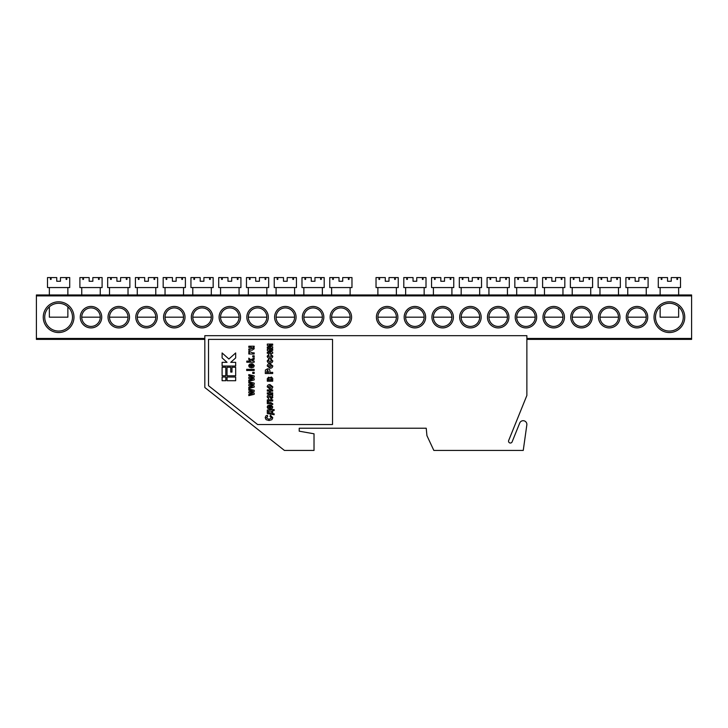 <?xml version="1.0" encoding="UTF-8"?>
<svg xmlns="http://www.w3.org/2000/svg" width="728" height="728" viewBox="0 0 728 728"><rect width="100%" height="100%" fill="white"/><g stroke="black" fill="none" stroke-linecap="round" stroke-linejoin="round"><path stroke-width="1.09" d="M526.835 424.906A3.704 3.704 0 0 0 519.737 423.004L512.112 441.878A1.847 1.847 0 0 1 509.709 442.897A1.847 1.847 0 0 1 508.681 440.486L526.872 395.459L526.872 335.681L204.823 335.681L204.823 387.505L284.411 450.432L314.023 450.432L314.023 433.797L299.217 431.185L299.217 428.228L426.235 428.228L426.926 435.626L433.833 450.432L523.25 450.432L526.835 424.906M332.532 424.524L332.532 339.385L208.526 339.385L208.526 385.713L257.612 424.524L332.532 424.524M235.672 380.717L235.672 377.022L227.036 377.022L227.036 380.717L235.672 380.717M222.104 377.022L222.104 380.717L225.807 380.717L225.807 377.022L222.104 377.022M222.104 367.267L222.104 375.784L225.807 375.784L225.807 367.267L222.104 367.267M227.036 375.784L235.672 375.784L235.672 367.267L231.977 367.267L231.977 372.081L230.74 372.081L230.74 367.267L227.036 367.267L227.036 375.784M235.672 366.038L235.672 362.335L230.74 362.335L235.672 357.921L235.672 352.953L228.892 359.022L222.104 352.953L222.104 357.921L227.036 362.335L222.104 362.335L222.104 366.038L235.672 366.038M254.181 393.12L254.181 394.321L248.803 395.641L248.803 394.449L252.325 393.666L248.803 392.856L248.803 391.81L252.325 390.981L248.803 390.199L248.803 389.007L254.181 390.326L254.181 391.509L250.723 392.319L254.181 393.12M254.181 385.922L254.181 387.123L248.803 388.443L248.803 387.251L252.325 386.468L248.803 385.658L248.803 384.602L252.325 383.774L248.803 382.992L248.803 381.809L254.181 383.128L254.181 384.311L250.723 385.121L254.181 385.922M254.181 378.724L254.181 379.916L248.803 381.235L248.803 380.052L252.325 379.27L248.803 378.451L248.803 377.404L252.325 376.576L248.803 375.794L248.803 374.601L254.181 375.921L254.181 377.104L250.723 377.923L254.181 378.724M254.181 372.308L254.181 373.455L252.743 373.455L252.743 372.308L254.181 372.308M248.03 369.333L248.03 370.488L246.683 370.488L246.683 369.333L248.03 369.333M254.181 369.333L254.181 370.488L248.803 370.488L248.803 369.333L254.181 369.333M253.226 365.684L252.452 364.919L252.643 363.763L254.281 365.674L253.635 367.185L251.524 367.804L249.376 367.167L248.703 365.774L249.395 364.291L251.715 363.663L251.879 366.648L253.226 365.684M251.014 366.63L251.014 364.828L249.759 365.729L251.014 366.63M254.181 361.088L254.181 362.235L246.783 362.235L246.783 361.088L250.65 361.088L248.803 359.605L248.803 358.149L250.732 359.705L254.181 358.058L254.181 359.304L251.706 360.487L254.181 361.088M254.181 355.81L254.181 356.957L252.743 356.957L252.743 355.81L254.181 355.81M252.516 352.834L254.181 352.834L254.181 353.99L248.803 353.99L248.803 352.934L249.567 352.934L248.703 351.952L248.976 351.205L252.516 352.834M254.181 346.209L254.181 347.265L253.371 347.265L254.281 348.712L252.188 350.15L248.803 350.15L248.803 349.003L253.226 348.284L251.069 347.365L248.803 347.365L248.803 346.209L254.181 346.209M271.535 417.808L269.997 416.389L270.479 415.233L272.791 417.754L271.881 419.674L269.051 420.52L266.111 419.665L265.192 417.663L265.875 415.952L267.303 415.233L267.695 416.389L266.439 417.754L268.96 419.374L271.535 417.808M267.303 410.046L274.137 409.564L274.137 410.519L272.691 410.519L272.691 413.795L274.137 413.795L274.137 414.751L267.303 413.504L267.303 410.046M268.459 412.539L271.726 413.122L271.726 411.193L268.459 411.193L268.459 412.539M271.726 406.961L270.962 406.197L271.153 405.041L272.791 406.952L272.145 408.454L270.033 409.081L267.886 408.444L267.212 407.052L267.895 405.56L270.224 404.941L270.388 407.926L271.726 406.961M269.515 407.908L269.515 406.097L268.268 407.007L269.515 407.908M272.691 399.854L272.691 401.001L268.368 401.001L268.368 402.548L270.861 402.548L272.791 403.822L272.709 404.559L270.998 403.694L267.303 403.694L267.303 399.854L272.691 399.854M268.268 397.06L268.75 398.889L267.212 396.988C267.221 395.65 267.913 395.031 269.278 395.14L272.691 394.849L272.691 396.005L272.099 396.159L272.791 397.524L271.189 398.99L269.132 396.296L268.268 397.06M270.37 396.296L271.034 397.834L271.726 397.197L270.37 396.296M272.691 392.829L272.691 393.985L267.303 393.985L267.303 392.829L269.233 392.829L269.233 391.1L267.303 391.1L267.303 389.944L272.691 389.944L272.691 391.1L270.288 391.1L270.288 392.829L272.691 392.829M272.791 386.823C272.527 388.379 271.571 389.125 269.924 389.08L267.212 386.823C267.458 385.33 268.377 384.575 269.97 384.566L272.791 386.823M269.997 387.933L271.635 386.814L269.988 385.722L268.368 386.832L269.997 387.933M268.268 380.043L269.515 380.043L268.869 378.314L268.268 380.043M271.28 376.968L272.691 378.351L272.691 381.199L267.303 381.199L267.303 378.606L268.723 377.159L269.952 377.914L271.28 376.968M270.479 380.043L271.726 380.043L271.116 378.123L270.479 380.043M272.691 372.354L272.691 373.51L265.292 373.51L265.392 370.051L267.576 368.796C269.242 368.905 270.024 369.815 269.906 371.517L269.906 372.354L272.691 372.354M266.539 372.354L268.65 372.354L267.595 369.951L266.539 372.354M272.791 365.957C272.527 367.513 271.571 368.268 269.924 368.222L267.212 365.966C267.458 364.464 268.377 363.709 269.97 363.7L272.791 365.957M269.997 367.067L271.635 365.947L269.988 364.855L268.368 365.966L269.997 367.067M267.212 360.924L268.841 358.986L269.041 360.142L268.268 360.924L269.924 361.871L271.726 360.897L270.67 360.041L270.861 358.895L272.791 360.915C272.536 362.38 271.608 363.09 270.015 363.026C268.414 363.108 267.476 362.408 267.212 360.924M267.212 356.21L268.841 354.281L269.041 355.428L268.268 356.219L269.924 357.166L271.726 356.183L270.67 355.337L270.861 354.181L272.791 356.21C272.536 357.675 271.608 358.376 270.015 358.312C268.414 358.394 267.476 357.694 267.212 356.21M272.691 352.106L272.691 353.317L267.303 353.317L267.303 352.161L270.689 352.161L267.303 350.523L267.303 349.276L272.691 349.276L272.691 350.432L269.242 350.432L272.691 352.106M272.691 346.91L272.691 348.121L267.303 348.121L267.303 346.974L270.689 346.974L267.303 345.327L267.303 344.089L272.691 344.089L272.691 345.236L269.242 345.236L272.691 346.91M684.748 317.171A15.361 15.361 0 0 1 669.387 332.532A15.361 15.361 0 0 1 654.026 317.171A15.361 15.361 0 0 1 669.387 301.811A15.361 15.361 0 0 1 684.748 317.171M655.509 317.171A13.878 13.878 0 0 0 669.387 331.058A13.878 13.878 0 0 0 683.274 317.171A13.878 13.878 0 0 0 669.387 303.294A13.878 13.878 0 0 0 655.509 317.171M73.974 317.171A15.361 15.361 0 0 1 58.613 332.532A15.361 15.361 0 0 1 43.252 317.171A15.361 15.361 0 0 1 58.613 301.811A15.361 15.361 0 0 1 73.974 317.171M44.727 317.171A13.878 13.878 0 0 0 58.613 331.058A13.878 13.878 0 0 0 72.491 317.171A13.878 13.878 0 0 0 58.613 303.294A13.878 13.878 0 0 0 44.727 317.171M101.738 317.171A10.738 10.738 0 0 1 91 327.909A10.738 10.738 0 0 1 80.262 317.171A10.738 10.738 0 0 1 91 306.442A10.738 10.738 0 0 1 101.738 317.171M81.745 317.171A9.255 9.255 0 0 0 91 326.426A9.255 9.255 0 0 0 100.255 317.171A9.255 9.255 0 0 0 91 307.917A9.255 9.255 0 0 0 81.745 317.171L100.255 317.171M129.502 317.171A10.738 10.738 0 0 1 118.764 327.909A10.738 10.738 0 0 1 108.026 317.171A10.738 10.738 0 0 1 118.764 306.442A10.738 10.738 0 0 1 129.502 317.171M109.509 317.171A9.255 9.255 0 0 0 118.764 326.426A9.255 9.255 0 0 0 128.019 317.171A9.255 9.255 0 0 0 118.764 307.917A9.255 9.255 0 0 0 109.509 317.171L128.019 317.171M157.257 317.171A10.738 10.738 0 0 1 146.528 327.909A10.738 10.738 0 0 1 135.79 317.171A10.738 10.738 0 0 1 146.528 306.442A10.738 10.738 0 0 1 157.257 317.171M137.274 317.171A9.255 9.255 0 0 0 146.528 326.426A9.255 9.255 0 0 0 155.783 317.171A9.255 9.255 0 0 0 146.528 307.917A9.255 9.255 0 0 0 137.274 317.171L155.783 317.171M185.021 317.171A10.738 10.738 0 0 1 174.292 327.909A10.738 10.738 0 0 1 163.554 317.171A10.738 10.738 0 0 1 174.292 306.442A10.738 10.738 0 0 1 185.021 317.171M165.038 317.171A9.255 9.255 0 0 0 174.292 326.426A9.255 9.255 0 0 0 183.538 317.171A9.255 9.255 0 0 0 174.292 307.917A9.255 9.255 0 0 0 165.038 317.171L183.538 317.171M212.785 317.171A10.738 10.738 0 0 1 202.047 327.909A10.738 10.738 0 0 1 191.318 317.171A10.738 10.738 0 0 1 202.047 306.442A10.738 10.738 0 0 1 212.785 317.171M192.793 317.171A9.255 9.255 0 0 0 202.047 326.426A9.255 9.255 0 0 0 211.302 317.171A9.255 9.255 0 0 0 202.047 307.917A9.255 9.255 0 0 0 192.793 317.171L211.302 317.171M240.549 317.171A10.738 10.738 0 0 1 229.811 327.909A10.738 10.738 0 0 1 219.083 317.171A10.738 10.738 0 0 1 229.811 306.442A10.738 10.738 0 0 1 240.549 317.171M220.557 317.171A9.255 9.255 0 0 0 229.811 326.426A9.255 9.255 0 0 0 239.066 317.171A9.255 9.255 0 0 0 229.811 307.917A9.255 9.255 0 0 0 220.557 317.171L239.066 317.171M268.314 317.171A10.738 10.738 0 0 1 257.576 327.909A10.738 10.738 0 0 1 246.838 317.171A10.738 10.738 0 0 1 257.576 306.442A10.738 10.738 0 0 1 268.314 317.171M248.321 317.171A9.255 9.255 0 0 0 257.576 326.426A9.255 9.255 0 0 0 266.83 317.171A9.255 9.255 0 0 0 257.576 307.917A9.255 9.255 0 0 0 248.321 317.171L266.83 317.171M296.078 317.171A10.738 10.738 0 0 1 285.34 327.909A10.738 10.738 0 0 1 274.602 317.171A10.738 10.738 0 0 1 285.34 306.442A10.738 10.738 0 0 1 296.078 317.171M276.085 317.171A9.255 9.255 0 0 0 285.34 326.426A9.255 9.255 0 0 0 294.594 317.171A9.255 9.255 0 0 0 285.34 307.917A9.255 9.255 0 0 0 276.085 317.171L294.594 317.171M323.833 317.171A10.738 10.738 0 0 1 313.104 327.909A10.738 10.738 0 0 1 302.366 317.171A10.738 10.738 0 0 1 313.104 306.442A10.738 10.738 0 0 1 323.833 317.171M303.849 317.171A9.255 9.255 0 0 0 313.104 326.426A9.255 9.255 0 0 0 322.358 317.171A9.255 9.255 0 0 0 313.104 307.917A9.255 9.255 0 0 0 303.849 317.171L322.358 317.171M351.597 317.171A10.738 10.738 0 0 1 340.868 327.909A10.738 10.738 0 0 1 330.13 317.171A10.738 10.738 0 0 1 340.868 306.442A10.738 10.738 0 0 1 351.597 317.171M331.613 317.171A9.255 9.255 0 0 0 340.868 326.426A9.255 9.255 0 0 0 350.123 317.171A9.255 9.255 0 0 0 340.868 307.917A9.255 9.255 0 0 0 331.613 317.171L350.123 317.171M647.738 317.171A10.738 10.738 0 0 1 637 327.909A10.738 10.738 0 0 1 626.262 317.171A10.738 10.738 0 0 1 637 306.442A10.738 10.738 0 0 1 647.738 317.171M627.745 317.171A9.255 9.255 0 0 0 637 326.426A9.255 9.255 0 0 0 646.255 317.171A9.255 9.255 0 0 0 637 307.917A9.255 9.255 0 0 0 627.745 317.171L646.255 317.171M619.974 317.171A10.738 10.738 0 0 1 609.236 327.909A10.738 10.738 0 0 1 598.498 317.171A10.738 10.738 0 0 1 609.236 306.442A10.738 10.738 0 0 1 619.974 317.171M599.981 317.171A9.255 9.255 0 0 0 609.236 326.426A9.255 9.255 0 0 0 618.491 317.171A9.255 9.255 0 0 0 609.236 307.917A9.255 9.255 0 0 0 599.981 317.171L618.491 317.171M592.21 317.171A10.738 10.738 0 0 1 581.472 327.909A10.738 10.738 0 0 1 570.743 317.171A10.738 10.738 0 0 1 581.472 306.442A10.738 10.738 0 0 1 592.21 317.171M572.217 317.171A9.255 9.255 0 0 0 581.472 326.426A9.255 9.255 0 0 0 590.726 317.171A9.255 9.255 0 0 0 581.472 307.917A9.255 9.255 0 0 0 572.217 317.171L590.726 317.171M564.446 317.171A10.738 10.738 0 0 1 553.708 327.909A10.738 10.738 0 0 1 542.979 317.171A10.738 10.738 0 0 1 553.708 306.442A10.738 10.738 0 0 1 564.446 317.171M544.462 317.171A9.255 9.255 0 0 0 553.708 326.426A9.255 9.255 0 0 0 562.962 317.171A9.255 9.255 0 0 0 553.708 307.917A9.255 9.255 0 0 0 544.462 317.171L562.962 317.171M536.682 317.171A10.738 10.738 0 0 1 525.953 327.909A10.738 10.738 0 0 1 515.215 317.171A10.738 10.738 0 0 1 525.953 306.442A10.738 10.738 0 0 1 536.682 317.171M516.698 317.171A9.255 9.255 0 0 0 525.953 326.426A9.255 9.255 0 0 0 535.207 317.171A9.255 9.255 0 0 0 525.953 307.917A9.255 9.255 0 0 0 516.698 317.171L535.207 317.171M508.918 317.171A10.738 10.738 0 0 1 498.189 327.909A10.738 10.738 0 0 1 487.451 317.171A10.738 10.738 0 0 1 498.189 306.442A10.738 10.738 0 0 1 508.918 317.171M488.934 317.171A9.255 9.255 0 0 0 498.189 326.426A9.255 9.255 0 0 0 507.443 317.171A9.255 9.255 0 0 0 498.189 307.917A9.255 9.255 0 0 0 488.934 317.171L507.443 317.171M481.163 317.171A10.738 10.738 0 0 1 470.425 327.909A10.738 10.738 0 0 1 459.686 317.171A10.738 10.738 0 0 1 470.425 306.442A10.738 10.738 0 0 1 481.163 317.171M461.17 317.171A9.255 9.255 0 0 0 470.425 326.426A9.255 9.255 0 0 0 479.679 317.171A9.255 9.255 0 0 0 470.425 307.917A9.255 9.255 0 0 0 461.17 317.171L479.679 317.171M453.398 317.171A10.738 10.738 0 0 1 442.66 327.909A10.738 10.738 0 0 1 431.922 317.171A10.738 10.738 0 0 1 442.66 306.442A10.738 10.738 0 0 1 453.398 317.171M433.406 317.171A9.255 9.255 0 0 0 442.66 326.426A9.255 9.255 0 0 0 451.915 317.171A9.255 9.255 0 0 0 442.66 307.917A9.255 9.255 0 0 0 433.406 317.171L451.915 317.171M425.634 317.171A10.738 10.738 0 0 1 414.896 327.909A10.738 10.738 0 0 1 404.167 317.171A10.738 10.738 0 0 1 414.896 306.442A10.738 10.738 0 0 1 425.634 317.171M405.642 317.171A9.255 9.255 0 0 0 414.896 326.426A9.255 9.255 0 0 0 424.151 317.171A9.255 9.255 0 0 0 414.896 307.917A9.255 9.255 0 0 0 405.642 317.171L424.151 317.171M397.87 317.171A10.738 10.738 0 0 1 387.132 327.909A10.738 10.738 0 0 1 376.403 317.171A10.738 10.738 0 0 1 387.132 306.442A10.738 10.738 0 0 1 397.87 317.171M377.877 317.171A9.255 9.255 0 0 0 387.132 326.426A9.255 9.255 0 0 0 396.387 317.171A9.255 9.255 0 0 0 387.132 307.917A9.255 9.255 0 0 0 377.877 317.171L396.387 317.171M36.4 294.967L691.6 294.967L691.6 295.887L36.4 295.887L36.4 294.967M204.823 339.385L36.4 339.385L36.4 295.887M36.4 338.456L204.823 338.456M526.872 338.456L691.6 338.456L691.6 295.887M691.6 338.456L691.6 339.385L526.872 339.385M350.123 294.967L350.123 287.56M331.613 294.967L331.613 287.56M332.696 279.416L333.342 279.416L332.696 279.416L332.696 277.568L329.757 277.568L329.757 287.56L351.97 287.56L351.97 277.568L348.384 277.568L348.384 279.416L349.04 279.416L349.04 277.568M333.342 279.416L333.342 277.568L339.011 277.568L339.011 281.263L342.715 281.263L342.715 277.568L348.384 277.568M333.342 277.568L332.696 277.568M349.04 279.416L348.384 279.416M396.387 294.967L396.387 287.56M377.877 294.967L377.877 287.56M378.96 279.416L379.616 279.416L378.96 279.416L378.96 277.568L376.03 277.568L376.03 287.56L398.243 287.56L398.243 277.568L394.658 277.568L394.658 279.416L395.304 279.416L395.304 277.568M379.616 279.416L379.616 277.568L385.285 277.568L385.285 281.263L388.989 281.263L388.989 277.568L394.658 277.568M379.616 277.568L378.96 277.568M395.304 279.416L394.658 279.416M49.358 306.825L49.358 317.171L67.868 317.171L67.868 306.825M67.868 294.967L67.868 287.56M49.358 294.967L49.358 287.56M50.441 279.416L51.087 279.416L50.441 279.416L50.441 277.568L47.502 277.568L47.502 287.56L69.715 287.56L69.715 277.568L66.13 277.568L66.13 279.416L66.785 279.416L66.785 277.568M51.087 279.416L51.087 277.568L56.757 277.568L56.757 281.263L60.46 281.263L60.46 277.568L66.13 277.568M51.087 277.568L50.441 277.568M66.785 279.416L66.13 279.416M660.132 306.825L660.132 317.171L678.642 317.171L678.642 306.825M678.642 294.967L678.642 287.56M660.132 294.967L660.132 287.56M661.215 279.416L661.87 279.416L661.215 279.416L661.215 277.568L658.285 277.568L658.285 287.56L680.498 287.56L680.498 277.568L676.913 277.568L676.913 279.416L677.559 279.416L677.559 277.568M661.87 279.416L661.87 277.568L667.54 277.568L667.54 281.263L671.243 281.263L671.243 277.568L676.913 277.568M661.87 277.568L661.215 277.568M677.559 279.416L676.913 279.416M322.358 294.967L322.358 287.56M303.849 294.967L303.849 287.56M304.932 279.416L305.587 279.416L304.932 279.416L304.932 277.568L301.993 277.568L301.993 287.56L324.206 287.56L324.206 277.568L320.62 277.568L320.62 279.416L321.276 279.416L321.276 277.568M305.587 279.416L305.587 277.568L311.247 277.568L311.247 281.263L314.951 281.263L314.951 277.568L320.62 277.568M305.587 277.568L304.932 277.568M321.276 279.416L320.62 279.416M424.151 294.967L424.151 287.56M405.642 294.967L405.642 287.56M406.724 279.416L407.38 279.416L406.724 279.416L406.724 277.568L403.794 277.568L403.794 287.56L426.007 287.56L426.007 277.568L422.413 277.568L422.413 279.416L423.068 279.416L423.068 277.568M407.38 279.416L407.38 277.568L413.049 277.568L413.049 281.263L416.753 281.263L416.753 277.568L422.413 277.568M407.38 277.568L406.724 277.568M423.068 279.416L422.413 279.416M294.594 294.967L294.594 287.56M276.085 294.967L276.085 287.56M277.168 279.416L277.823 279.416L277.168 279.416L277.168 277.568L274.238 277.568L274.238 287.56L296.442 287.56L296.442 277.568L292.856 277.568L292.856 279.416L293.511 279.416L293.511 277.568M277.823 279.416L277.823 277.568L283.492 277.568L283.492 281.263L287.187 281.263L287.187 277.568L292.856 277.568M277.823 277.568L277.168 277.568M293.511 279.416L292.856 279.416M451.915 294.967L451.915 287.56M433.406 294.967L433.406 287.56M434.489 279.416L435.144 279.416L434.489 279.416L434.489 277.568L431.558 277.568L431.558 287.56L453.762 287.56L453.762 277.568L450.177 277.568L450.177 279.416L450.832 279.416L450.832 277.568M435.144 279.416L435.144 277.568L440.813 277.568L440.813 281.263L444.508 281.263L444.508 277.568L450.177 277.568M435.144 277.568L434.489 277.568M450.832 279.416L450.177 279.416M266.83 294.967L266.83 287.56M248.321 294.967L248.321 287.56M249.404 279.416L250.059 279.416L249.404 279.416L249.404 277.568L246.474 277.568L246.474 287.56L268.678 287.56L268.678 277.568L265.092 277.568L265.092 279.416L265.747 279.416L265.747 277.568M250.059 279.416L250.059 277.568L255.728 277.568L255.728 281.263L259.423 281.263L259.423 277.568L265.092 277.568M250.059 277.568L249.404 277.568M265.747 279.416L265.092 279.416M479.679 294.967L479.679 287.56M461.17 294.967L461.17 287.56M462.253 279.416L462.908 279.416L462.253 279.416L462.253 277.568L459.322 277.568L459.322 287.56L481.526 287.56L481.526 277.568L477.941 277.568L477.941 279.416L478.596 279.416L478.596 277.568M462.908 279.416L462.908 277.568L468.577 277.568L468.577 281.263L472.272 281.263L472.272 277.568L477.941 277.568M462.908 277.568L462.253 277.568M478.596 279.416L477.941 279.416M239.066 294.967L239.066 287.56M220.557 294.967L220.557 287.56M221.64 279.416L222.295 279.416L221.64 279.416L221.64 277.568L218.709 277.568L218.709 287.56L240.923 287.56L240.923 277.568L237.328 277.568L237.328 279.416L237.983 279.416L237.983 277.568M222.295 279.416L222.295 277.568L227.964 277.568L227.964 281.263L231.668 281.263L231.668 277.568L237.328 277.568M222.295 277.568L221.64 277.568M237.983 279.416L237.328 279.416M507.443 294.967L507.443 287.56M488.934 294.967L488.934 287.56M490.017 279.416L490.672 279.416L490.017 279.416L490.017 277.568L487.078 277.568L487.078 287.56L509.291 287.56L509.291 277.568L505.705 277.568L505.705 279.416L506.36 279.416L506.36 277.568M490.672 279.416L490.672 277.568L496.332 277.568L496.332 281.263L500.036 281.263L500.036 277.568L505.705 277.568M490.672 277.568L490.017 277.568M506.36 279.416L505.705 279.416M211.302 294.967L211.302 287.56M192.793 294.967L192.793 287.56M193.876 279.416L194.531 279.416L193.876 279.416L193.876 277.568L190.945 277.568L190.945 287.56L213.158 287.56L213.158 277.568L209.573 277.568L209.573 279.416L210.228 279.416L210.228 277.568M194.531 279.416L194.531 277.568L200.2 277.568L200.2 281.263L203.904 281.263L203.904 277.568L209.573 277.568M194.531 277.568L193.876 277.568M210.228 279.416L209.573 279.416M535.207 294.967L535.207 287.56M516.698 294.967L516.698 287.56M517.772 279.416L518.427 279.416L517.772 279.416L517.772 277.568L514.842 277.568L514.842 287.56L537.055 287.56L537.055 277.568L533.469 277.568L533.469 279.416L534.125 279.416L534.125 277.568M518.427 279.416L518.427 277.568L524.096 277.568L524.096 281.263L527.8 281.263L527.8 277.568L533.469 277.568M518.427 277.568L517.772 277.568M534.125 279.416L533.469 279.416M183.538 294.967L183.538 287.56M165.038 294.967L165.038 287.56M166.111 279.416L166.767 279.416L166.111 279.416L166.111 277.568L163.181 277.568L163.181 287.56L185.394 287.56L185.394 277.568L181.809 277.568L181.809 279.416L182.464 279.416L182.464 277.568M166.767 279.416L166.767 277.568L172.436 277.568L172.436 281.263L176.14 281.263L176.14 277.568L181.809 277.568M166.767 277.568L166.111 277.568M182.464 279.416L181.809 279.416M562.962 294.967L562.962 287.56M544.462 294.967L544.462 287.56M545.536 279.416L546.191 279.416L545.536 279.416L545.536 277.568L542.606 277.568L542.606 287.56L564.819 287.56L564.819 277.568L561.233 277.568L561.233 279.416L561.889 279.416L561.889 277.568M546.191 279.416L546.191 277.568L551.86 277.568L551.86 281.263L555.564 281.263L555.564 277.568L561.233 277.568M546.191 277.568L545.536 277.568M561.889 279.416L561.233 279.416M155.783 294.967L155.783 287.56M137.274 294.967L137.274 287.56M138.356 279.416L139.002 279.416L138.356 279.416L138.356 277.568L135.417 277.568L135.417 287.56L157.63 287.56L157.63 277.568L154.045 277.568L154.045 279.416L154.7 279.416L154.7 277.568M139.002 279.416L139.002 277.568L144.672 277.568L144.672 281.263L148.376 281.263L148.376 277.568L154.045 277.568M139.002 277.568L138.356 277.568M154.7 279.416L154.045 279.416M590.726 294.967L590.726 287.56M572.217 294.967L572.217 287.56M573.3 279.416L573.955 279.416L573.3 279.416L573.3 277.568L570.37 277.568L570.37 287.56L592.583 287.56L592.583 277.568L588.998 277.568L588.998 279.416L589.644 279.416L589.644 277.568M573.955 279.416L573.955 277.568L579.625 277.568L579.625 281.263L583.328 281.263L583.328 277.568L588.998 277.568M573.955 277.568L573.3 277.568M589.644 279.416L588.998 279.416M128.019 294.967L128.019 287.56M109.509 294.967L109.509 287.56M110.592 279.416L111.248 279.416L110.592 279.416L110.592 277.568L107.662 277.568L107.662 287.56L129.866 287.56L129.866 277.568L126.281 277.568L126.281 279.416L126.936 279.416L126.936 277.568M111.248 279.416L111.248 277.568L116.908 277.568L116.908 281.263L120.611 281.263L120.611 277.568L126.281 277.568M111.248 277.568L110.592 277.568M126.936 279.416L126.281 279.416M618.491 294.967L618.491 287.56M599.981 294.967L599.981 287.56M601.064 279.416L601.719 279.416L601.064 279.416L601.064 277.568L598.134 277.568L598.134 287.56L620.338 287.56L620.338 277.568L616.753 277.568L616.753 279.416L617.408 279.416L617.408 277.568M601.719 279.416L601.719 277.568L607.389 277.568L607.389 281.263L611.092 281.263L611.092 277.568L616.753 277.568M601.719 277.568L601.064 277.568M617.408 279.416L616.753 279.416M100.255 294.967L100.255 287.56M81.745 294.967L81.745 287.56M82.828 279.416L83.483 279.416L82.828 279.416L82.828 277.568L79.898 277.568L79.898 287.56L102.102 287.56L102.102 277.568L98.517 277.568L98.517 279.416L99.172 279.416L99.172 277.568M83.483 279.416L83.483 277.568L89.153 277.568L89.153 281.263L92.847 281.263L92.847 277.568L98.517 277.568M83.483 277.568L82.828 277.568M99.172 279.416L98.517 279.416M646.255 294.967L646.255 287.56M627.745 294.967L627.745 287.56M628.828 279.416L629.483 279.416L628.828 279.416L628.828 277.568L625.898 277.568L625.898 287.56L648.102 287.56L648.102 277.568L644.517 277.568L644.517 279.416L645.172 279.416L645.172 277.568M629.483 279.416L629.483 277.568L635.153 277.568L635.153 281.263L638.847 281.263L638.847 277.568L644.517 277.568M629.483 277.568L628.828 277.568M645.172 279.416L644.517 279.416"/></g></svg>
